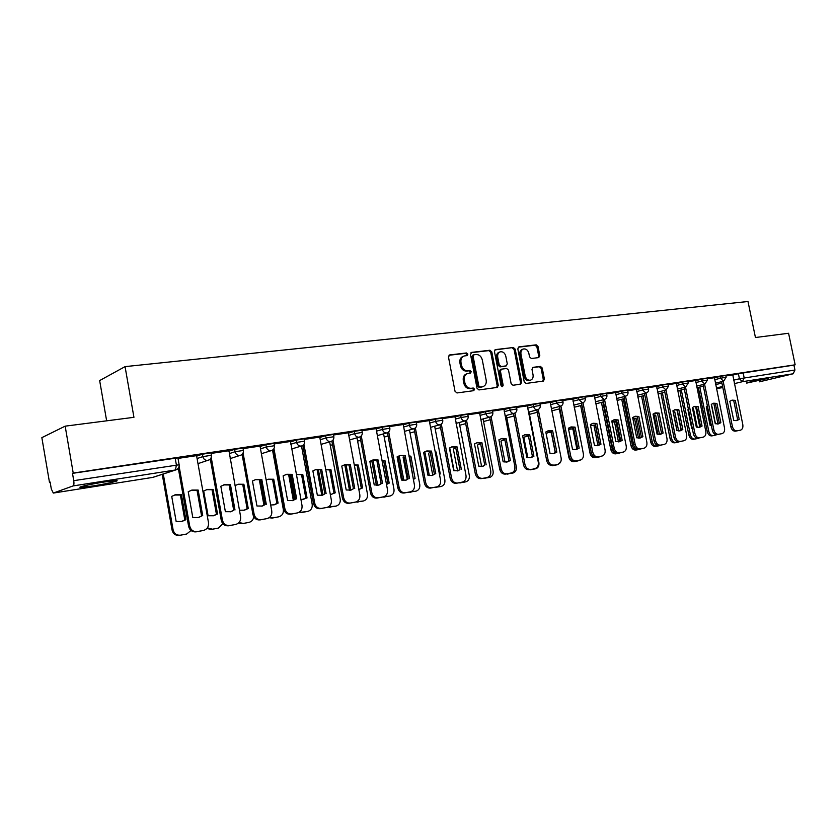<?xml version="1.0" encoding="UTF-8"?>
<svg xmlns="http://www.w3.org/2000/svg" width="837" height="837" viewBox="0 0 837 837"><rect width="100%" height="100%" fill="white"/><g stroke="black" fill="none" stroke-linecap="round" stroke-linejoin="round"><path stroke-width="1.26" d="M467.862 354.156L466.512 352.963L449.71 354.93L448.475 357.012L455.025 391.277L456.981 392.961L473.763 390.659L474.6 389.184L473.25 388.012L471.095 388.305C467.977 388.358 465.916 386.558 464.901 382.927L464.357 380.092C463.949 376.702 465.048 374.505 467.674 373.501L470.509 373.093L471.231 371.659L469.881 370.477L467.726 370.749C464.608 370.77 462.537 368.96 461.522 365.33L460.978 362.494C460.57 359.157 461.658 356.991 464.232 355.976L467.161 355.579L467.862 354.156M466.533 355.662L466.784 354.532L465.435 353.35L448.967 355.265M473.187 390.733L473.512 389.519L472.162 388.347L470.017 388.64L471.095 388.305M469.86 373.176L470.143 372.005L468.804 370.833L466.648 371.105L467.726 370.749M768.512 378.272C760.781 379.443 744.396 383.064 746.771 383.074L768.512 378.272M104.405 481.976C90.72 484.068 75.832 487.511 80.886 487.396L92.928 485.962C106.393 483.88 121.051 480.501 116.197 480.584L104.405 481.976M538.714 357.598L539.802 355.61L538.013 346.476L536.214 344.844L518.93 346.853L517.81 348.862L524.224 381.818L526.065 383.451L543.433 381.055L544.395 379.067L542.23 368.008L540.43 366.386L532.939 367.359L531.976 369.347L533.054 374.861C533.41 377.623 532.541 379.402 530.459 380.197C527.865 380.479 526.117 379.056 525.197 375.907L520.97 354.229C520.624 351.519 521.472 349.761 523.502 348.966C526.117 348.652 527.906 350.096 528.838 353.277L529.539 356.876L531.359 358.508L538.714 357.598M53.411 493.045L152.69 477.404L175.488 469.975L73.101 485.92L53.317 493.066L51.308 489.017L50.126 482.039L49.467 482.29L41.85 437.646L65.16 426.159L133.941 417.318L125.058 366.627L747.996 301.508L755.445 337.52L788.58 333.262L795.15 364.806L73.217 473.072L72.484 473.355L73.75 480.668L179.139 464.776M65.16 426.159L73.217 473.072M491.8 351.917L489.917 350.243L471.712 352.367L470.509 354.417L477.027 388.274L478.942 389.937L497.262 387.405L498.277 385.365L491.8 351.917L490.712 352.293L488.829 350.619L470.99 352.701M495.63 349.573L513.363 347.501L515.205 349.165L521.639 382.174L520.645 384.193L512.976 385.25L511.125 383.608L508.509 370.132L506.647 368.479L501.426 369.159L500.432 371.168L503.163 385.271L502.462 386.694L501.039 385.564L494.468 351.603L495.138 349.74M732.647 375.122L738.391 373.689L739.437 378.763L794.951 370.027L793.173 373.783L759.347 381.829M49.467 482.29L50.147 482.185M106.644 420.823L99.655 380.573L125.058 366.627M795.15 364.806L793.926 365.11L794.951 370.027M73.101 485.92C73.938 485.324 74.148 483.566 73.75 480.668M196.569 455.642L178.009 458.404M211.217 457.431L222.412 520.08C223.5 524.014 225.959 525.835 229.767 525.531L235.888 524.391C239.403 523.219 240.983 520.677 240.617 516.732L228.961 450.735L211.05 453.434M260.014 446.1L243.086 448.611M273.961 448.611L284.873 508.624C285.94 512.443 288.263 514.211 291.841 513.949L297.595 512.872C300.912 511.763 302.377 509.304 302.011 505.475L290.512 441.476L274.138 443.934M319.744 437.102L304.281 439.404M348.318 432.813L333.534 434.999M376.075 428.628L361.95 430.731M388.692 431.892L399.155 487.657C400.159 491.267 402.262 492.951 405.464 492.731L410.559 491.779C413.509 490.775 414.796 488.473 414.409 484.864L403.235 424.516L389.55 426.577M429.276 420.624L416.376 422.539M441.298 424.077L451.572 478.053C452.545 481.557 454.543 483.211 457.567 483.012L462.39 482.102C465.184 481.149 466.387 478.91 465.989 475.406L454.983 416.732L442.47 418.615M479.622 413.049L467.841 414.796M491.068 416.617L501.164 468.95C502.116 472.361 504.02 473.983 506.887 473.805L511.449 472.947C514.096 472.037 515.215 469.871 514.828 466.45L503.968 409.356L492.533 411.082M527.32 405.872L516.565 407.462M550.244 402.419L539.97 403.947M560.905 406.071L570.75 456.196C571.661 459.471 573.45 461.03 576.107 460.884L580.313 460.088C582.751 459.231 583.776 457.159 583.379 453.874L572.759 399.008L562.757 400.515M594.354 395.786L584.979 397.177M615.582 392.584L606.626 393.913M625.532 396.236L635.147 444.384C636.026 447.533 637.7 449.05 640.169 448.914L644.061 448.193C646.321 447.387 647.252 445.399 646.855 442.239L636.465 389.425L627.74 390.743M636.706 391.559L642.523 390.052L645.997 393.108L655.559 440.639C656.428 443.756 658.07 445.253 660.477 445.127L664.275 444.416C666.482 443.631 667.382 441.674 666.984 438.546L656.668 386.391L648.34 387.636M666.011 390.042L675.48 436.987C676.338 440.063 677.939 441.549 680.282 441.434L683.996 440.733C686.152 439.959 687.031 438.033 686.622 434.937L676.39 383.419L668.428 384.622M685.513 387.06L694.919 433.42C695.767 436.464 697.336 437.929 699.627 437.814L703.247 437.144C705.35 436.38 706.198 434.476 705.8 431.421L695.641 380.521L688.035 381.672M704.566 384.152L713.888 429.936C714.735 432.949 716.273 434.393 718.512 434.288L722.038 433.629C724.099 432.886 724.926 431.013 724.518 427.989L714.432 377.696L707.181 378.784M714.285 377.885L720.04 376.441L720.416 378.261L726.139 377.257M695.495 380.72L701.26 379.266L701.636 381.107L707.443 380.092M676.244 383.628L682.029 382.153L682.406 384.016L688.307 382.99M656.522 386.6L662.329 385.104L662.716 386.997L668.7 385.962M636.329 389.644L642.136 388.138L642.523 390.052L648.612 389.006M615.613 392.773L621.452 391.245L621.839 393.191L628.022 392.124M594.385 395.974L600.234 394.436L600.621 396.403L606.909 395.315M572.623 399.259L578.472 397.701L578.859 399.699L585.262 398.6M550.286 402.628L556.145 401.059L556.542 403.078L563.05 401.969M527.362 406.091L533.232 404.501L533.629 406.541L540.252 405.422M503.832 409.649L509.702 408.037L510.099 410.109L516.858 408.969M479.664 413.3L485.544 411.658L485.941 413.76L492.826 412.61M454.847 417.046L460.716 415.393L461.124 417.517L468.134 416.355M429.329 420.896L435.209 419.222L435.617 421.377L442.763 420.195M403.11 424.861L408.979 423.166L409.387 425.353L416.69 424.15M376.127 428.942L381.996 427.215L382.415 429.433L389.864 428.22M348.38 433.137L354.229 431.379L354.647 433.639L362.264 432.405M319.807 437.458L325.656 435.679L326.074 437.96L333.858 436.715M290.397 441.915L296.214 440.095L296.643 442.417L304.605 441.151M260.087 446.508L265.894 444.656L266.323 447.01L274.463 445.723M228.857 451.237L234.632 449.343L235.061 451.739L243.41 450.432M196.653 456.123L202.397 454.188L202.836 456.625L211.384 455.286M723.168 381.306L732.427 426.546C733.254 429.507 734.771 430.95 736.958 430.846L740.4 430.208C742.409 429.475 743.214 427.623 742.806 424.641L732.793 374.934L725.878 375.97M725.763 375.436L720.04 376.441M707.066 378.24L701.26 379.266M687.93 381.117L682.029 382.153M668.313 384.068L662.329 385.104M648.225 387.092L642.136 388.138M627.635 390.188L621.452 391.245M606.522 393.359L600.234 394.436M584.864 396.612L578.472 397.701M562.652 399.95L556.145 401.059M539.855 403.382L533.232 404.501M516.45 406.897L509.702 408.037M492.418 410.517L485.544 411.658M467.726 414.231L460.716 415.393M442.354 418.05L435.209 419.222M416.271 421.974L408.979 423.166M389.446 426.002L381.996 427.215M361.846 430.155L354.229 431.379M333.429 434.434L325.656 435.679M304.176 438.829L296.214 440.095M274.044 443.369L265.894 444.656M242.981 448.046L234.632 449.343M210.955 452.859L202.397 454.188M793.926 365.11L738.391 373.689M72.484 473.355L177.915 457.839M463.75 356.143L463.154 356.353C460.58 357.357 459.503 359.533 459.911 362.86L460.978 362.494M466.648 371.105C463.531 371.126 461.459 369.326 460.455 365.696L459.911 362.86M467.276 373.626L466.596 373.857C463.97 374.85 462.871 377.048 463.279 380.437L464.357 380.092M470.017 388.64C466.9 388.692 464.838 386.903 463.824 383.273L463.279 380.437M496.623 387.51L497.178 385.7L490.712 352.293M473.93 354.783L473.093 356.227L478.806 385.899L480.145 387.071L482.876 386.673C485.502 385.679 486.6 383.492 486.182 380.103L482.29 359.91C481.296 356.321 479.256 354.532 476.18 354.522L473.93 354.783M472.853 355.16L472.016 356.604L473.093 356.227M482.102 386.914L479.057 387.405L477.718 386.244L472.016 356.604M494.929 349.908L513.363 347.501M519.986 384.288L520.52 382.509L514.106 349.531L512.265 347.878M500.495 369.473L499.333 371.523L502.064 385.606L503.163 385.271M501.876 386.652L502.064 385.606M505.789 356.164C504.837 352.921 503.016 351.477 500.317 351.802C498.235 352.618 497.366 354.396 497.712 357.137L499.218 364.869L501.091 366.533L506.301 365.863L507.285 363.854L505.789 356.164M499.971 351.917L499.218 352.178C497.147 352.984 496.278 354.762 496.623 357.504L497.712 357.137M505.464 366.114L499.992 366.888L498.12 365.225L496.623 357.504M523.188 349.071L522.393 349.343C520.363 350.128 519.515 351.885 519.861 354.595L520.97 354.229M529.549 380.469L529.34 380.532C526.755 380.814 524.998 379.391 524.077 376.242L519.861 354.595M542.763 381.149L543.265 379.402L541.11 368.353L539.31 366.732L532.458 367.621M538.233 357.661L538.683 355.976L536.894 346.853L535.094 345.21L518.249 347.177M171.721 496.372L176.157 521.493L181.796 521.482L185.877 519.735L181.462 494.74L175.477 494.761L171.721 496.372M163.278 474.004L173.102 529.8C174.18 533.692 176.649 535.481 180.499 535.178L186.703 534.006L191.003 530.48M174.556 495.023L180.405 495.033L184.82 519.986L185.877 519.735M181.315 521.587L184.82 519.986M185.72 534.215L179.442 535.398C175.592 535.711 173.133 533.922 172.056 530.041L173.102 529.8M162.242 474.338L172.056 530.041M180.405 495.033L181.462 494.74M191.087 490.336L197.04 490.367L201.591 516.01L198.045 517.643M202.544 530.637L196.14 531.84C192.217 532.154 189.706 530.313 188.597 526.327L178.312 468.228M202.721 515.749L198.149 490.053L192.039 490.063L188.22 491.706L192.792 517.528L198.557 517.538L201.591 516.01M179.128 466.335L189.706 526.075C190.815 530.072 193.337 531.924 197.26 531.6L203.59 530.417C207.21 529.225 208.842 526.63 208.486 522.633L196.559 455.61M198.149 490.053L197.04 490.367M203.694 491.005L208.099 515.738L213.561 515.749L217.536 514.033L213.142 489.415L207.367 489.415L203.694 491.005M207.388 527.833L212.368 529.214L218.384 528.084L222.883 523.721M206.488 489.666L212.054 489.718L216.438 514.295L217.536 514.033M213.037 515.854L216.438 514.295M217.348 528.304L211.269 529.444L206.854 528.503M212.054 489.718L213.142 489.415M243.829 510.298L247.124 508.77L242.761 484.56L243.891 484.257L238.304 484.236L235.03 485.596M243.891 484.257L248.254 508.509L244.383 510.183L239.455 510.235M239.047 522.518L243.305 523.439L249.133 522.34C251.811 521.566 253.349 519.693 253.716 516.732M242.761 484.56L237.467 484.477M248.045 522.57L242.165 523.669L238.461 523.094M229.15 484.937L233.701 510.308M247.124 508.77L248.254 508.509M223.657 484.905L229.307 484.968L233.826 510.225L230.395 511.815M234.799 524.621L228.606 525.782C224.797 526.075 222.349 524.265 221.261 520.332L210.307 459.011M234.998 509.953L230.457 484.654L224.567 484.644L220.832 486.266L225.373 511.679L230.949 511.7L233.826 510.225M230.457 484.654L229.307 484.968M255.222 479.643L260.589 479.747L265.088 504.606L261.761 506.165M266.072 518.783L260.077 519.903C256.394 520.185 254.009 518.396 252.931 514.525L242.092 454.376M266.292 504.334L261.782 479.423L256.091 479.392L252.45 480.982L256.959 506.008L262.358 506.05L265.088 504.606M243.075 452.995L254.124 514.263C255.201 518.134 257.587 519.934 261.28 519.651L267.212 518.542C270.623 517.402 272.14 514.901 271.774 511.02L260.014 446.069M261.782 479.423L260.589 479.747M273.72 504.899L276.911 503.403L272.58 479.549L273.751 479.245L268.342 479.203L266.156 479.988M273.751 479.245L278.083 503.131L274.316 504.784L270.686 504.993M260.537 479.737L265.047 504.638M269.744 517.245L273.322 517.821L278.983 516.764C282.236 515.676 283.68 513.28 283.335 509.555L272.527 450.118M272.58 479.549L267.537 479.434M277.853 516.994L272.161 518.072L269.095 517.737M259.292 479.496L263.958 505.286M276.911 503.403L278.083 503.131M302.764 499.658L305.85 498.193L301.55 474.684L302.753 474.37L296.382 474.663M302.753 474.37L307.053 497.921L300.975 499.794M289.843 474.443L294.457 499.752M299.5 512.035L302.492 512.37L307.974 511.344C311.134 510.288 312.536 507.923 312.18 504.251L301.508 446.006M301.55 474.684L296.727 474.548M306.813 511.585L298.767 512.464M288.577 474.317L293.316 500.296M305.85 498.193L307.053 497.921M330.981 494.562L333.973 493.129L329.705 469.965L330.929 469.641L325.865 469.567M330.929 469.641L335.208 492.847L330.343 494.636M318.322 469.411L323.009 494.897M328.345 506.908L336.15 506.082C339.226 505.046 340.575 502.723 340.22 499.103L329.642 441.852M329.705 469.965L325.75 469.683M334.946 506.333L327.476 507.264M317.056 469.4L321.816 495.337M333.973 493.129L335.208 492.847M285.825 474.537L290.952 474.673L295.419 499.166L292.197 500.683M296.413 513.112L290.617 514.2C287.028 514.473 284.706 512.704 283.649 508.886L272.914 449.846M296.654 498.883L292.176 474.349L286.672 474.297L283.115 475.866L287.604 500.505L292.814 500.557L295.419 499.166M292.176 474.349L290.952 474.673M315.528 469.588L320.414 469.756L324.85 493.872L321.732 495.368M325.865 507.62L320.247 508.676C316.763 508.927 314.503 507.18 313.457 503.424L302.827 445.41M326.116 493.589L321.67 469.421L316.355 469.358L312.881 470.896L317.338 495.169L322.391 495.232L324.85 493.872M303.925 444.301L314.712 503.152C315.758 506.908 318.029 508.666 321.513 508.404L327.089 507.368C330.301 506.291 331.724 503.864 331.347 500.097L319.744 437.081M321.67 469.421L320.414 469.756M344.363 464.786L349.029 464.974L353.434 488.745L350.421 490.2M354.459 502.284L349.008 503.299C345.629 503.55 343.432 501.813 342.396 498.109L331.86 441.078M354.731 488.452L350.316 464.64L345.168 464.556L341.778 466.073L346.194 489.98L351.101 490.063L353.434 488.745M333.011 440.074L343.683 497.837C344.718 501.541 346.926 503.278 350.305 503.037L355.725 502.022C358.843 500.965 360.213 498.58 359.837 494.876L348.307 432.781M350.316 464.64L349.029 464.974M358.832 489.478L361.312 488.201L357.075 465.362L358.33 465.048L354.25 464.797M358.33 465.048L362.578 487.919L358.843 489.53M346.026 464.608L350.745 490.095M356.29 501.855L363.53 500.965C366.522 499.951 367.841 497.67 367.474 494.092L357.001 437.793M357.075 465.362L354.292 465.006M362.306 501.217L355.129 502.137M344.75 464.723L349.489 490.294M361.312 488.201L362.578 487.919M372.36 460.12L376.817 460.329L381.191 483.755L378.282 485.178M382.237 497.094L376.953 498.088C373.668 498.318 371.523 496.603 370.509 492.962L360.056 436.841M382.519 483.451L378.136 459.994L373.156 459.89L369.839 461.386L374.233 484.947L378.983 485.041L381.191 483.755M361.26 435.931L371.827 492.679C372.842 496.331 374.997 498.046 378.282 497.806L383.534 496.822C386.568 495.797 387.897 493.453 387.51 489.791L376.064 428.607M378.136 459.994L376.817 460.329M377.1 461.846L381.107 483.817M386.474 484.257L387.908 483.42L383.691 460.894L384.968 460.57L381.986 460.224M384.968 460.57L389.195 483.127L386.516 484.466M372.978 460.026L377.686 485.251M383.273 496.885L390.168 495.985C393.076 495.002 394.342 492.752 393.976 489.226L383.597 433.838M383.691 460.894L382.049 460.591M388.745 496.278L381.975 497.147M371.712 460.36L376.368 485.272M387.908 483.42L389.195 483.127M399.563 455.59L403.832 455.82L408.174 478.91L405.37 480.302M409.23 492.051L404.104 493.014C400.913 493.234 398.82 491.549 397.816 487.95L387.458 432.708M409.534 478.607L405.181 455.485L400.348 455.37L397.115 456.824L401.478 480.051L406.081 480.166L408.174 478.91M405.181 455.485L403.832 455.82M404.051 456.96L403.152 457.515L407.284 479.475M413.321 479.067L409.586 456.542L410.894 456.217L408.948 455.883M410.894 456.217L415.079 478.471L413.384 479.434M399.228 455.705L403.863 480.396M409.408 492.02L416.073 491.141C418.908 490.179 420.132 487.961 419.766 484.487L409.481 429.977M409.586 456.542L409.052 456.416M415.968 491.162L408.048 492.282M397.983 456.291L402.492 480.271M413.771 478.754L415.079 478.471M426.002 451.185L430.103 451.436L434.413 474.192L431.693 475.552M435.481 487.155L430.5 488.086C427.393 488.295 425.353 486.632 424.359 483.075L414.085 428.67M435.795 473.888L431.473 451.091L426.786 450.965L423.627 452.398L427.958 475.301L432.426 475.416L434.413 474.192M415.361 427.937L425.73 482.792C426.724 486.339 428.774 488.013 431.882 487.804L436.841 486.872C439.707 485.899 440.942 483.629 440.555 480.072L429.276 420.603M431.473 451.091L430.103 451.436M430.27 452.304L428.586 453.246L432.739 475.165M435.271 452.2L436.119 451.99L435.188 451.771M436.119 451.99L440.283 473.93L439.488 474.443M424.798 451.687L429.318 475.562M434.811 487.28L441.287 486.433C444.049 485.491 445.242 483.305 444.865 479.873L434.675 426.211M439.98 486.695L433.43 487.542M439.435 474.119L440.283 473.93M451.718 446.906L455.642 447.167L459.931 469.609L457.305 470.938M461.009 482.384L456.175 483.294C453.152 483.493 451.153 481.84 450.18 478.345L439.98 424.736M461.323 469.306L457.033 446.822L452.493 446.686L449.406 448.098L453.706 470.666L458.048 470.802L459.931 469.609M457.033 446.822L455.642 447.167M455.59 447.941L453.351 449.092L457.567 470.854M449.72 447.889L454.072 470.771M459.534 482.667L465.843 481.84C468.521 480.919 469.683 478.774 469.306 475.385L459.199 422.528M464.368 482.143L458.132 482.928M480.626 443.641L477.456 445.043L481.61 466.502M483.608 478.168L489.75 477.372C492.365 476.473 493.485 474.359 493.098 471.011L483.085 418.939M480.658 443.819L479.632 443.913M488.264 477.676L482.185 478.44M504.816 439.613L500.944 441.099L505.004 462.118M507.055 473.794L513.039 473.02C515.592 472.141 516.67 470.049 516.293 466.753L506.354 415.434M504.889 439.948L503.058 439.99M511.543 473.323L505.621 474.066M528.398 435.763L523.836 437.259L527.823 457.755M529.915 469.526L535.743 468.783C538.222 467.914 539.269 465.853 538.892 462.599L529.036 412.013M528.492 436.265L525.887 436.171M534.236 469.086L528.22 469.735M551.374 432.101L548.873 432.227L546.153 433.514L550.035 453.392L545.808 431.997L548.622 430.678L552.671 430.856L556.835 452.147L553.874 453.549L549.993 453.382M552.19 465.372L557.871 464.64L560.738 461.846M548.141 432.447L551.353 432.739L555.234 452.566M557.787 464.661L552.284 465.707L547.848 463.342M573.784 428.617L568.595 429.402M573.596 461.218L580.857 459.921M569.84 428.816L572.937 429.119L576.85 449.019M578.022 460.894L573.952 461.658C571.389 461.804 569.673 460.308 568.794 457.148L569.39 457.023M559.315 408.895L568.794 457.148M572.937 429.119L573.847 428.9M476.734 442.742L480.501 443.014L484.749 465.152L482.217 466.45M466.523 420.3L476.703 473.439C477.665 476.891 479.622 478.534 482.562 478.345L481.149 478.628C478.199 478.816 476.253 477.184 475.29 473.742L465.173 420.896M486.171 464.838L481.913 442.668L477.498 442.522L474.485 443.913L478.754 466.167L482.98 466.314L484.749 465.152M485.711 477.781L487.249 477.467C489.969 476.525 491.131 474.328 490.744 470.865L479.622 413.028M481.913 442.668L480.501 443.014M501.07 438.682L504.701 438.975L508.917 460.81L506.469 462.076M510.026 473.24L505.454 474.098C502.587 474.276 500.683 472.664 499.731 469.254L489.687 417.15M510.361 460.496L506.123 438.63L501.844 438.462L498.904 439.833L503.142 461.794L507.243 461.951L510.361 460.496L508.917 460.81M506.123 438.63L504.701 438.975M524.778 434.738L528.252 435.041L532.447 456.583L530.083 457.829M514.964 413.018L524.977 464.587C525.908 467.956 527.781 469.547 530.574 469.379L529.12 469.672C526.327 469.85 524.464 468.249 523.523 464.891L513.552 413.509M533.901 456.27L529.706 434.685L525.542 434.518L522.665 435.868L526.871 457.525L530.867 457.693L533.901 456.27L532.447 456.583M533.441 468.866L535.01 468.553C537.584 467.653 538.672 465.518 538.275 462.15L527.32 405.851M529.706 434.685L528.252 435.041M547.858 430.898L551.206 431.201L555.36 452.461L553.079 453.685M538.243 409.502L548.162 460.34C549.082 463.656 550.913 465.236 553.634 465.069L552.158 465.372C549.438 465.529 547.618 463.96 546.697 460.643L536.799 409.952M556.385 464.587L557.955 464.263C560.466 463.395 561.522 461.292 561.125 457.954L550.233 402.398M552.671 430.856L551.206 431.201M556.835 452.147L555.36 452.461M570.342 427.152L573.565 427.466L577.687 448.454L575.49 449.647M578.723 460.413L574.611 461.177C571.964 461.333 570.185 459.775 569.265 456.5L559.451 406.5M579.183 448.14L575.04 427.121L571.106 426.933L568.365 428.23L572.508 449.333L576.285 449.511L579.183 448.14L577.687 448.454M575.04 427.121L573.565 427.466M592.251 423.512L595.358 423.825L599.459 444.541L597.325 445.702M583.002 402.712L592.763 452.158C593.663 455.391 595.41 456.939 598.005 456.793L596.499 457.096C593.914 457.243 592.167 455.694 591.267 452.461L581.527 403.12M600.956 444.227L596.854 423.48L593.014 423.281L590.336 424.568L594.458 445.389L598.141 445.577L600.956 444.227L599.459 444.541M600.506 456.343L602.096 456.029C604.481 455.182 605.475 453.141 605.078 449.898L594.343 395.765M596.854 423.48L595.358 423.825M597.932 445.472L593.998 425.583L595.431 425.238L590.514 425.468M595.431 425.238L599.282 444.677M591.895 454.282C593.004 456.583 594.552 457.63 596.54 457.42L601.761 456.092M593.998 425.583L591.006 425.269M600.422 456.688L595.097 457.713C592.596 457.849 590.912 456.364 590.033 453.246L591.382 452.963M580.637 405.6L590.033 453.246M613.615 419.954L616.607 420.279L620.677 440.733L618.627 441.873M604.534 399.437L614.222 448.224C615.111 451.415 616.827 452.943 619.349 452.807L617.832 453.11C615.31 453.246 613.605 451.718 612.715 448.538L603.048 399.835M622.184 440.408L618.114 419.923L614.379 419.724L611.763 420.99L615.844 441.549L619.432 441.737L622.184 440.408L620.677 440.733M621.745 452.378L623.345 452.064C625.668 451.237 626.631 449.228 626.222 446.016L615.582 392.574M618.114 419.923L616.607 420.279M618.47 441.884L614.546 422.13L615.99 421.785L611.91 421.733M615.99 421.785L619.872 441.287M602.87 402.022L612.224 449.134C613.082 452.221 614.735 453.696 617.183 453.56L622.247 452.283M614.546 422.13L611.92 421.785M619.495 453.152L615.718 453.853C613.28 453.989 611.627 452.514 610.769 449.427L612.224 449.134M601.437 402.398L610.769 449.427M634.456 416.481L637.334 416.816L641.372 437.019L639.384 438.128M642.45 448.517L638.641 449.228C636.172 449.354 634.509 447.847 633.63 444.698L624.036 396.623M642.9 436.694L638.851 416.46L635.22 416.251L632.657 417.496L636.716 437.803L640.211 438.002L642.9 436.694L641.372 437.019M638.851 416.46L637.334 416.816M638.474 438.138L634.603 418.762L636.068 418.416L632.793 418.176M636.068 418.416L639.96 437.897M623.188 398.893L632.469 445.41C633.316 448.465 634.938 449.919 637.323 449.793L642.261 448.548M634.603 418.762L632.835 418.416M639.541 449.396L635.848 450.086C633.473 450.222 631.851 448.758 631.004 445.713L632.469 445.41M621.734 399.259L631.004 445.713M654.775 413.101L657.558 413.436L661.565 433.388L659.65 434.476M662.653 444.74L658.939 445.441C656.532 445.556 654.9 444.07 654.032 440.953L644.5 393.484M663.103 433.064L659.085 413.091L655.538 412.871L653.038 414.095L657.066 434.152L660.477 434.351L663.103 433.064L661.565 433.388M659.085 413.091L657.558 413.436M657.987 434.382L654.189 415.466L655.664 415.131L653.174 414.786M655.664 415.131L659.493 434.487M643.025 395.828L652.232 441.779C653.08 444.792 654.66 446.236 656.993 446.121L661.805 444.897M654.189 415.466L653.268 415.225M659.117 445.744L655.507 446.414C653.184 446.539 651.594 445.096 650.757 442.082L652.232 441.779M641.56 396.194L650.757 442.082M674.612 409.795L677.29 410.14L681.266 429.852L679.424 430.909M682.375 441.068L678.744 441.737C676.39 441.852 674.789 440.377 673.931 437.301L664.484 390.429M682.814 429.517L678.828 409.785L675.375 409.565L672.927 410.779L676.924 430.584L680.251 430.793L682.814 429.517L681.266 429.852M678.828 409.785L677.29 410.14M677.028 430.616L673.314 412.254L674.8 411.919L673.084 411.574M674.8 411.919L678.64 430.919M662.391 392.846L671.536 438.232C672.362 441.214 673.921 442.647 676.191 442.532L680.899 441.34M681.077 429.998L677.049 410.067M678.232 442.166L674.706 442.825C672.435 442.94 670.876 441.517 670.05 438.536L671.536 438.232M660.916 393.212L670.05 438.536M693.967 406.583L696.551 406.928L700.506 426.389L698.717 427.435M701.615 437.469L698.079 438.128C695.788 438.243 694.208 436.778 693.36 433.744L683.986 387.447M702.055 426.064L698.1 406.573L694.731 406.343L692.345 407.535L696.311 427.1L699.554 427.309L702.055 426.064L700.506 426.389M698.1 406.573L696.551 406.928M688.422 409.345L687.909 409.722L691.749 428.649L692.366 428.826M692.638 408.979L693.496 408.78L692.544 408.519M693.496 408.78L697.263 427.351M681.308 389.916L690.389 434.769C691.205 437.709 692.733 439.132 694.961 439.027L699.554 437.856M699.753 426.933L695.641 406.677M698.403 438.379L693.465 439.32C691.236 439.435 689.719 438.013 688.893 435.073L690.389 434.769M679.832 390.293L688.893 435.073M712.873 403.434L715.363 403.779L719.286 423.02L717.56 424.035M720.416 433.964L716.953 434.602C714.714 434.706 713.176 433.263 712.339 430.26L703.028 384.528M720.845 422.695L716.922 403.434L713.637 403.193L711.293 404.365L715.237 423.7L718.408 423.92L720.845 422.695L719.286 423.02M716.922 403.434L715.363 403.779M707.38 405.924L706.313 406.625L710.121 425.342L711.398 425.635M711.774 405.715L715.447 423.773M699.795 387.071L708.813 431.39C709.619 434.298 711.115 435.7 713.291 435.596L717.78 434.455M717.979 423.857L713.815 403.434M715.143 435.271L711.785 435.899C709.609 436.004 708.123 434.602 707.307 431.693L708.813 431.39M698.309 387.437L707.307 431.693M731.339 400.358L733.746 400.714L737.638 419.724L735.974 420.718M738.768 430.532L735.388 431.16C733.202 431.264 731.695 429.831 730.858 426.86L721.62 381.682M739.207 419.389L735.304 400.358L732.103 400.128L729.812 401.279L733.725 420.383L736.811 420.603L739.207 419.389L737.638 419.724M735.304 400.358L733.746 400.714M465.435 353.35L466.512 352.963M472.162 388.347L473.25 388.012M468.804 370.833L469.881 370.477M715.656 384.601L721.902 383.074M733.683 380.176L739.437 378.763L742.429 381.693L734.394 383.628M722.603 386.485L716.357 388.002M716.472 388.588L722.833 387.583L716.472 388.588M793.173 373.783L742.429 381.693L744.166 377.822L743.12 372.737M714.662 379.705L720.416 378.261L723.607 381.191L726.129 377.205L725.752 375.384M695.861 382.561L701.636 381.107L704.9 384.068L707.432 380.04L707.056 378.188M676.62 385.491L682.406 384.016L685.733 387.008L688.296 382.938L687.92 381.065M656.909 388.483L662.716 386.997L666.106 390.021L668.69 385.899L668.303 384.005M616.001 394.698L621.839 393.191L625.385 396.278C627.373 395.577 628.242 394.175 628.001 392.061L627.614 390.115M594.772 397.931L600.621 396.403L604.251 399.521C606.26 398.81 607.139 397.387 606.898 395.252L606.501 393.285M573.01 401.237L578.859 399.699L582.583 402.848C584.603 402.126 585.492 400.693 585.241 398.527L584.854 396.539M550.673 404.637L556.542 403.078L560.351 406.259C562.38 405.537 563.28 404.083 563.029 401.896L562.631 399.877M527.76 408.121L533.629 406.541C534.247 408.77 535.481 409.858 537.323 409.806L537.532 409.764C539.583 409.031 540.493 407.556 540.242 405.338L539.834 403.298M504.23 411.699L510.099 410.109C510.737 412.359 511.993 413.457 513.887 413.405L514.096 413.363C516.178 412.61 517.088 411.124 516.837 408.885L516.439 406.813M480.072 415.382L485.941 413.76C486.579 416.052 487.877 417.161 489.812 417.098L490.043 417.056C492.135 416.303 493.066 414.786 492.805 412.526L492.397 410.423M455.244 419.159L461.124 417.517C461.773 419.839 463.091 420.959 465.09 420.896L465.33 420.844C467.444 420.08 468.375 418.552 468.124 416.261L467.716 414.137M429.737 423.041L435.617 421.377C436.265 423.731 437.625 424.872 439.676 424.798L439.927 424.746C442.072 423.972 443.003 422.423 442.752 420.101L442.334 417.945M403.518 427.037L409.387 425.353C410.046 427.738 411.438 428.889 413.541 428.816L413.813 428.753C415.979 427.969 416.931 426.399 416.669 424.045L416.251 421.858M376.545 431.149L382.415 429.433C383.084 431.85 384.497 433.022 386.663 432.938L386.945 432.886C389.142 432.08 390.105 430.49 389.843 428.105L389.425 425.887M348.799 435.376L354.647 433.639C355.327 436.087 356.782 437.27 359.01 437.186L359.314 437.123C361.532 436.307 362.505 434.696 362.243 432.29L361.825 430.04M320.226 439.728L326.074 437.96C326.765 440.45 328.261 441.654 330.552 441.559L330.866 441.486C333.116 440.66 334.099 439.027 333.827 436.59L333.408 434.309M290.816 444.217L296.643 442.417C297.344 444.949 298.872 446.152 301.236 446.058L301.571 445.985C303.852 445.138 304.846 443.484 304.574 441.015L304.155 438.703M260.516 448.841L266.323 447.01C267.034 449.574 268.604 450.798 271.042 450.693L271.397 450.62C273.699 449.762 274.714 448.077 274.442 445.577L274.013 443.223M229.286 453.612L235.061 451.739C235.793 454.345 237.405 455.59 239.905 455.474L240.292 455.391C242.625 454.522 243.661 452.817 243.379 450.285L242.95 447.889M197.082 458.54L202.836 456.625C203.569 459.262 205.222 460.528 207.806 460.402L208.214 460.319C210.589 459.419 211.635 457.693 211.353 455.129L210.924 452.702M209.376 459.806L197.992 463.635M241.171 455.046L230.175 458.592M272.077 450.369L261.395 453.706M302.115 445.797L291.684 448.977M302.115 449.323L303.58 449.5L302.136 449.438M332.101 445.033L330.238 445.075M387.249 432.792L377.382 435.617M359.115 440.837L357.577 440.921M385.407 436.757L384.173 436.862M410.998 432.781L410.036 432.896M436.129 428.837L435.209 429.025M460.392 425.07L465.696 423.648M484.016 421.398L490.189 419.766M507.055 417.82L514.033 415.989M529.507 414.336L537.26 412.317M175.142 457.954L176.377 464.933L175.488 469.975L177.402 469.149M53.317 493.066L152.512 477.435M177.883 457.661L179.118 464.619C179.39 467.224 178.323 468.982 175.906 469.892L153.548 477.174M460.455 365.696L461.522 365.33M463.824 383.273L464.901 382.927M449.155 355.129L449.71 354.93M497.178 385.7L498.277 385.365M471.189 352.544L471.712 352.367M488.829 350.619L489.917 350.243M477.718 386.244L478.806 385.899M479.057 387.405L480.145 387.071M481.306 387.102L482.394 386.767M514.106 349.531L515.205 349.165M520.52 382.509L521.639 382.174M499.333 371.523L500.432 371.168M498.12 365.225L499.218 364.869M499.992 366.888L501.091 366.533M505.035 366.25L506.144 365.895M524.077 376.242L525.197 375.907M539.31 366.732L540.43 366.386M541.11 368.353L542.23 368.008M543.265 379.402L544.395 379.067M535.094 345.21L536.214 344.844M536.894 346.853L538.013 346.476M538.683 355.976L539.802 355.61M185.427 534.278L186.494 534.048M179.442 535.398L180.499 535.178M189.706 526.075L188.597 526.327M197.26 531.6L196.14 531.84M203.381 530.459L202.251 530.7M217.086 528.356L218.195 528.126M211.269 529.444L212.368 529.214M247.804 522.623L248.955 522.382M242.165 523.669L243.305 523.439M222.412 520.08L221.261 520.332M229.767 525.531L228.606 525.782M235.699 524.433L234.527 524.673M254.124 514.263L252.931 514.525M261.28 519.651L260.077 519.903M267.034 518.574L265.821 518.835M277.633 517.046L278.815 516.795M272.161 518.072L273.322 517.821M306.604 511.627L307.817 511.376M301.289 512.621L302.492 512.37M334.758 506.364L336.003 506.113M329.59 507.337L330.824 507.076M284.873 508.624L283.649 508.886M291.841 513.949L290.617 514.2M297.428 512.903L296.183 513.165M314.712 503.152L313.457 503.424M321.513 508.404L320.247 508.676M343.683 497.837L342.396 498.109M350.305 503.037L349.008 503.299M355.568 502.054L354.271 502.315M357.096 502.19L358.362 501.928M371.827 492.679L370.509 492.962M378.282 497.806L376.953 498.088M383.848 497.188L385.135 496.927M399.155 487.657L397.816 487.95M405.464 492.731L404.104 493.014M414.639 491.434L415.947 491.173M409.879 492.323L411.187 492.062M425.73 482.792L424.359 483.075M431.882 487.804L430.5 488.086M436.705 486.904L435.324 487.186M439.833 486.726L441.172 486.454M435.198 487.594L436.537 487.322M451.572 478.053L450.18 478.345M457.567 483.012L456.175 483.294M459.858 482.98L461.208 482.708M483.87 478.492L485.24 478.22M507.264 474.129L508.655 473.847M530.062 469.86L531.464 469.578M556.354 464.953L557.777 464.661M552.284 465.707L553.707 465.424M573.952 461.658L575.385 461.365M476.703 473.439L475.29 473.742M482.562 478.345L481.149 478.628M501.164 468.95L499.731 469.254M506.887 473.805L505.454 474.098M524.977 464.587L523.523 464.891M530.574 469.379L529.12 469.672M548.162 460.34L546.697 460.643M553.634 465.069L552.158 465.372M570.75 456.196L569.265 456.5M576.107 460.884L574.611 461.177M592.763 452.158L591.267 452.461M598.005 456.793L596.499 457.096M598.968 456.981L600.411 456.688M595.097 457.713L596.54 457.42M614.222 448.224L612.715 448.538M619.349 452.807L617.832 453.11M615.718 453.853L617.183 453.56M635.147 444.384L633.63 444.698M640.169 448.914L638.641 449.228M635.848 450.086L637.323 449.793M655.559 440.639L654.032 440.953M660.477 445.127L658.939 445.441M655.507 446.414L656.993 446.121M675.48 436.987L673.931 437.301M680.282 441.434L678.744 441.737M674.706 442.825L676.191 442.532M694.919 433.42L693.36 433.744M699.627 437.814L698.079 438.128M696.897 438.682L698.393 438.379M693.465 439.32L694.961 439.027M713.888 429.936L712.339 430.26M718.512 434.288L716.953 434.602M711.785 435.899L713.291 435.596M732.427 426.546L730.858 426.86M736.958 430.846L735.388 431.16M80.791 486.789L80.886 487.396M648.215 387.029L648.602 388.943C648.832 391.025 647.974 392.417 645.997 393.108L637.449 395.273M330.866 441.486L321.084 444.384M359.314 437.123L349.636 439.938M332.561 444.897L330.259 445.169M360.716 440.388L357.598 440.994M413.813 428.753L404.344 431.421M388.075 436.004L384.183 436.924M439.927 424.746L430.553 427.351M414.671 431.766L410.036 432.938M465.33 420.844L456.06 423.386M440.534 427.644L435.209 429.046M490.043 417.056L480.867 419.536M514.096 413.363L505.025 415.79M537.532 409.764L528.545 412.139M560.351 406.259L551.447 408.592M582.583 402.848L573.774 405.139M559.89 408.738L551.886 410.821M604.251 399.521L595.536 401.76M581.945 405.265L574.192 407.263M625.385 396.278L616.754 398.475M603.456 401.875L595.944 403.8M624.423 398.579L617.141 400.421M666.106 390.021L657.641 392.155M644.877 395.367L637.825 397.136M685.733 387.008L677.353 389.1M664.85 392.229L658.008 393.934M704.9 384.068L696.593 386.129M684.331 389.174L677.698 390.816M723.607 381.191L715.373 383.22M703.362 386.192L696.928 387.772M472.717 355.181L473.69 354.846M481.788 387.008L482.876 386.673M500.327 369.504L501.321 369.19M505.203 366.219L506.301 365.863M529.34 380.532L530.459 380.197M185.636 534.236L186.703 534.006M174.671 494.981L175.477 494.761M203.59 530.417L202.46 530.658M192.039 490.063L191.234 490.294M217.275 528.325L218.384 528.084M206.697 489.603L207.367 489.415M247.993 522.581L249.007 522.372M237.75 484.382L238.304 484.236M235.888 524.391L234.726 524.632M224.567 484.644L223.887 484.832M267.097 518.563L266.009 518.794M256.091 479.392L255.526 479.549M277.8 517.004L278.867 516.785M306.771 511.595L307.859 511.365M334.915 506.333L336.035 506.103M297.48 512.893L296.361 513.133M355.61 502.043L354.417 502.294M436.736 486.893L435.46 487.155M439.959 486.705L441.193 486.454"/></g></svg>
